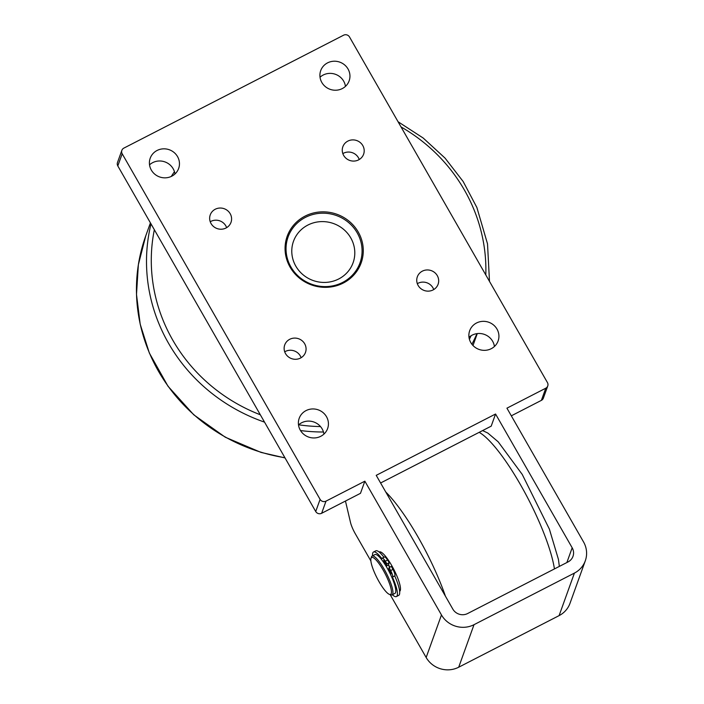 <?xml version="1.0" encoding="UTF-8"?>
<svg xmlns="http://www.w3.org/2000/svg" width="704" height="704" viewBox="0 0 704 704"><rect width="100%" height="100%" fill="white"/><g stroke="black" fill="none" stroke-linecap="round" stroke-linejoin="round"><path stroke-width="1.06" d="M389.875 567.195A21.842 4.822 -117.2 0 0 388.494 564.828L386.153 566.28M394.944 575.802A6.547 1.443 -117.2 0 0 392.946 569.404L391.389 566.412L389.118 567.582L390.676 570.574A6.547 1.443 62.8 0 1 392.665 576.972L394.944 575.802L392.665 576.972M388.256 569.976L389.118 567.582M372.557 555.79A25.045 5.526 62.8 0 1 373.525 552.006A25.045 5.526 62.8 0 1 381.911 558.721L382.026 558.395A6.547 1.443 62.8 0 1 382.228 558.14A6.547 1.443 62.8 0 1 385.308 561.202L386.989 563.869L386.135 566.254M392.55 577.298A25.045 5.526 62.8 0 1 396.414 596.552A25.045 5.526 62.8 0 1 392.322 594.739M389.294 569.976A2.182 0.484 62.8 0 1 389.356 569.897A2.182 0.484 62.8 0 1 390.79 571.622A2.182 0.484 62.8 0 1 391.354 573.778A2.182 0.484 62.8 0 1 390.034 572.255A2.182 0.484 62.8 0 1 389.294 569.976M383.759 560.322A2.182 0.484 62.8 0 1 383.83 560.234A2.182 0.484 62.8 0 1 385.255 561.959A2.182 0.484 62.8 0 1 385.827 564.115A2.182 0.484 62.8 0 1 384.498 562.593A2.182 0.484 62.8 0 1 383.759 560.322M388.494 564.828L389.259 562.698L387.587 560.041A6.547 1.443 -117.2 0 0 384.498 556.97L382.228 558.14M386.989 563.869L389.259 562.698M383.953 557.251A25.045 5.526 -117.2 0 0 375.804 550.845L373.525 552.006M396.414 596.552L398.693 595.382A25.045 5.526 -117.2 0 0 394.821 576.136M371.026 558.29A20.742 4.576 62.8 0 1 385.326 574.077A20.742 4.576 62.8 0 1 389.444 594.387A20.742 4.576 62.8 0 1 377.062 578.037A20.742 4.576 62.8 0 1 370.973 558.439A20.742 4.576 62.8 0 1 371.026 558.29M389.444 594.387L390.834 594.871A21.842 4.822 -117.2 0 0 392.058 594.88A21.842 4.822 -117.2 0 0 392.718 594.035A21.842 4.822 -117.2 0 0 385.334 571.296A21.842 4.822 -117.2 0 0 372.099 556.028A21.842 4.822 -117.2 0 0 371.439 556.873A21.842 4.822 -117.2 0 0 371.386 557.031L370.973 558.439M392.058 594.88L394.9 593.419A21.842 4.822 -117.2 0 0 395.56 592.574A21.842 4.822 -117.2 0 0 388.177 569.835A21.842 4.822 -117.2 0 0 374.942 554.567L372.099 556.028M389.664 567.301A20.742 4.576 -117.2 0 0 388.388 565.127M350.759 237.899A31.662 30.246 19.8 0 0 296.19 235.743A31.662 30.246 19.8 0 0 322.916 282.41A31.662 30.246 19.8 0 0 350.759 237.899M364.857 481.184L326.014 501.134A4.365 4.171 -160.2 0 1 320.1 499.365L122.188 153.78A4.365 4.171 -160.2 0 1 121.862 150.357L117.489 162.51A4.365 4.171 19.8 0 0 117.806 165.933L315.726 511.518A4.365 4.171 19.8 0 0 321.64 513.286L360.474 493.328L364.857 481.184L441.47 614.953L426.158 657.483L390.166 594.634M345.462 501.046L350.486 522.386A13.103 2.895 62.8 0 0 355.353 533.861L370.885 560.974M379.183 552.042A22.167 4.893 62.8 0 1 379.342 551.945A22.167 4.893 62.8 0 1 392.77 567.433A22.167 4.893 62.8 0 1 400.268 590.515A22.167 4.893 62.8 0 1 399.634 591.351M572.176 547.782A10.921 10.428 19.8 0 1 572.986 556.354A10.921 10.428 19.8 0 1 568.031 561.942L467.623 613.536A10.921 10.428 -160.2 0 1 452.83 609.11L376.218 475.341L495.563 414.014L572.176 547.782L566.87 562.54M441.47 614.953A24.024 22.95 -160.2 0 0 474.012 624.686L574.411 573.091A24.024 22.95 19.8 0 0 585.306 560.789A24.024 22.95 19.8 0 0 583.546 541.948L506.933 408.17L545.767 388.212L541.394 400.365A4.365 4.171 19.8 0 0 543.374 398.13L547.747 385.977A4.365 4.171 -160.2 0 1 545.767 388.212M474.012 624.686L458.7 667.216L559.099 615.622A24.024 22.95 19.8 0 0 570.002 603.319L585.306 560.789M458.7 667.216A24.024 22.95 -160.2 0 1 426.158 657.483M380.6 482.988L491.19 426.166L495.563 414.014M304.674 343.772A11.035 10.542 -160.2 0 1 305.483 352.422A11.035 10.542 -160.2 0 1 291.535 358.609A11.035 10.542 -160.2 0 1 284.724 344.951A11.035 10.542 -160.2 0 1 294.114 338.105A11.035 10.542 -160.2 0 1 304.674 343.772M301.127 357.72A11.035 10.542 19.8 0 0 300.3 355.925A11.035 10.542 19.8 0 0 284.715 351.806M362.798 145.57A11.035 10.542 -160.2 0 1 363.607 154.229A11.035 10.542 -160.2 0 1 349.659 160.406A11.035 10.542 -160.2 0 1 342.848 146.749A11.035 10.542 -160.2 0 1 352.238 139.911A11.035 10.542 -160.2 0 1 362.798 145.57M359.242 159.518A11.035 10.542 19.8 0 0 358.424 157.722A11.035 10.542 19.8 0 0 342.83 153.613M230.19 213.708A11.035 10.542 -160.2 0 1 231 222.367A11.035 10.542 -160.2 0 1 217.052 228.545A11.035 10.542 -160.2 0 1 210.241 214.896A11.035 10.542 -160.2 0 1 219.63 208.05A11.035 10.542 -160.2 0 1 230.19 213.708M226.635 227.656A11.035 10.542 19.8 0 0 225.817 225.861A11.035 10.542 19.8 0 0 210.223 221.751M437.281 275.625A11.035 10.542 -160.2 0 1 438.09 284.284A11.035 10.542 -160.2 0 1 424.142 290.462A11.035 10.542 -160.2 0 1 417.331 276.813A11.035 10.542 -160.2 0 1 426.721 269.966A11.035 10.542 -160.2 0 1 437.281 275.625M433.734 289.573A11.035 10.542 19.8 0 0 432.907 287.778A11.035 10.542 19.8 0 0 417.322 283.668M121.862 150.357A4.365 4.171 -160.2 0 1 123.842 148.122L343.596 35.2A4.365 4.171 -160.2 0 1 349.51 36.969L547.43 382.554A4.365 4.171 -160.2 0 1 547.747 385.977M357.21 232.857A38.218 36.511 -160.2 0 1 323.611 286.572A38.218 36.511 -160.2 0 1 291.35 230.252A38.218 36.511 -160.2 0 1 357.21 232.857M358.266 232.065A39.31 37.55 19.8 0 0 290.532 229.39A39.31 37.55 19.8 0 0 323.699 287.311A39.31 37.55 19.8 0 0 358.266 232.065M326.506 416.715A15.11 14.432 -160.2 0 1 327.615 428.569A15.11 14.432 -160.2 0 1 314.758 437.932A15.11 14.432 -160.2 0 1 300.3 430.188A15.11 14.432 -160.2 0 1 299.191 418.334A15.11 14.432 -160.2 0 1 312.048 408.971A15.11 14.432 -160.2 0 1 326.506 416.715M323.928 434.104A15.11 14.432 19.8 0 0 322.133 428.868A15.11 14.432 19.8 0 0 298.505 424.952M497.006 329.102A15.11 14.432 -160.2 0 1 498.115 340.956A15.11 14.432 -160.2 0 1 485.25 350.319A15.11 14.432 -160.2 0 1 470.791 342.575A15.11 14.432 -160.2 0 1 469.682 330.722A15.11 14.432 -160.2 0 1 482.548 321.358A15.11 14.432 -160.2 0 1 497.006 329.102M494.419 346.491A15.11 14.432 19.8 0 0 492.633 341.255A15.11 14.432 19.8 0 0 469.005 337.339M177.54 156.605A15.11 14.432 -160.2 0 1 178.649 168.45A15.11 14.432 -160.2 0 1 165.792 177.822A15.11 14.432 -160.2 0 1 151.325 170.069A15.11 14.432 -160.2 0 1 150.216 158.215A15.11 14.432 -160.2 0 1 163.082 148.852A15.11 14.432 -160.2 0 1 177.54 156.605M174.953 173.985A15.11 14.432 19.8 0 0 173.166 168.758A15.11 14.432 19.8 0 0 149.538 164.833M348.031 68.992A15.11 14.432 -160.2 0 1 349.14 80.837A15.11 14.432 -160.2 0 1 336.283 90.209A15.11 14.432 -160.2 0 1 321.825 82.456A15.11 14.432 -160.2 0 1 320.716 70.611A15.11 14.432 -160.2 0 1 333.573 61.239A15.11 14.432 -160.2 0 1 348.031 68.992M345.453 86.372A15.11 14.432 19.8 0 0 343.658 81.145A15.11 14.432 19.8 0 0 320.03 77.229M511.315 415.826L541.394 400.365M479.16 432.344A87.349 19.29 62.8 0 1 523.45 489.984A87.349 19.29 62.8 0 1 554.435 568.929M445.43 596.191A87.349 19.29 -117.2 0 0 385.766 492.008M392.946 569.404L390.676 570.574M385.308 561.202L387.587 560.041M260.322 414.779A168.15 160.626 -160.2 0 1 172.718 340.041A168.15 160.626 -160.2 0 1 154.343 229.724M401.025 126.922A168.15 160.626 -160.2 0 1 485.804 274.956M471.099 335.746A168.15 160.626 -160.2 0 1 469.392 339.231M320.514 426.571A168.15 160.626 -160.2 0 1 298.654 424.811M284.909 457.714A172.515 164.806 -160.2 0 1 158.435 371.149A172.515 164.806 -160.2 0 1 145.772 235.814L138.371 264.642L136.497 294.439L140.193 324.218L149.345 353.021L168.001 386.241L193.75 414.788L225.289 437.219L261.017 452.408L285.032 457.917M151.008 223.898A172.515 164.806 19.8 0 0 168.494 343.2A172.515 164.806 19.8 0 0 264.537 422.136M300.52 430.558A172.515 164.806 19.8 0 0 323.47 432.001M471.909 344.247A172.515 164.806 19.8 0 0 476.96 333.626M559.099 615.622L574.411 573.091M321.64 513.286L326.014 501.134M320.1 499.365L315.726 511.518M117.806 165.933L122.188 153.78M482.61 430.575L487.819 433.057L498.177 441.804L522.236 474.426L549.384 529.126L558.422 559.354L559.354 566.403M380.23 551.848L379.447 552.253M400.198 590.7L399.599 590.999M472.991 345.514L477.286 333.59M145.772 235.814L150.427 222.886M489.482 281.38L487.52 243.874L476.89 207.522L463.179 181.544L445.078 158.136L423.157 138.002L398.059 121.739M174.434 171.662L171.257 176.449"/></g></svg>
